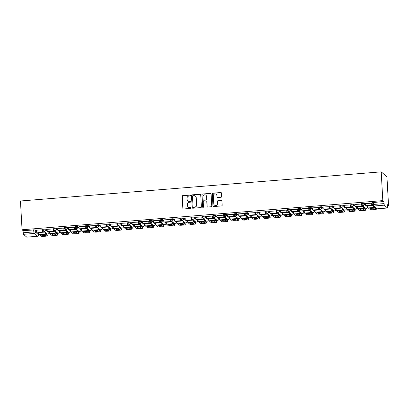 <?xml version="1.0" encoding="UTF-8"?>
<svg xmlns="http://www.w3.org/2000/svg" width="409" height="409" viewBox="0 0 409 409"><rect width="100%" height="100%" fill="white"/><g stroke="black" fill="none" stroke-linecap="round" stroke-linejoin="round"><path stroke-width="0.61" d="M190.4 195.461A0.475 0.465 -49 0 0 189.904 195.032L182.808 195.604A0.68 0.66 -49 0 0 182.179 196.325L182.854 208.37A0.68 0.66 -49 0 0 183.559 208.984L190.655 208.411A0.475 0.465 -49 0 0 190.937 207.583A0.475 0.465 -49 0 0 190.599 207.475L189.684 207.547A2.173 2.117 -49 0 1 187.424 205.579L187.368 204.577A2.173 2.117 -49 0 1 189.387 202.266L190.308 202.189A0.475 0.465 -49 0 0 190.589 201.361A0.475 0.465 -49 0 0 190.251 201.254L189.336 201.325A2.173 2.117 -49 0 1 187.077 199.357L187.02 198.355A2.173 2.117 -49 0 1 189.04 196.044L189.955 195.967A0.475 0.465 -49 0 0 190.4 195.461M190.297 195.195A0.475 0.465 -49 0 0 190.021 195.129L182.925 195.701A0.68 0.66 -49 0 0 182.291 196.427L182.966 208.467A0.68 0.66 -49 0 0 183.135 208.876M190.993 207.639A0.475 0.465 -49 0 0 190.717 207.573L189.684 207.547M190.645 201.417A0.475 0.465 -49 0 0 190.369 201.351L189.336 201.325M221.039 197.256A0.68 0.66 -49 0 0 221.673 196.53L221.484 193.15A0.68 0.66 -49 0 0 220.778 192.537L212.895 193.171A0.68 0.66 -49 0 0 212.266 193.897L212.941 205.942A0.68 0.66 -49 0 0 213.646 206.555L221.525 205.916A0.68 0.66 -49 0 0 222.159 205.195L221.929 201.116A0.68 0.66 -49 0 0 221.223 200.497L217.849 200.773A0.68 0.66 -49 0 0 217.22 201.494L217.332 203.518A1.815 1.769 -49 0 1 214.357 205.032A1.815 1.769 -49 0 1 213.759 203.805L213.314 195.88A1.815 1.769 -49 0 1 216.295 194.362A1.815 1.769 -49 0 1 216.888 195.589L216.964 196.913A0.68 0.66 -49 0 0 217.67 197.527L221.039 197.256M381.208 171.846L382.814 200.614L22.06 229.761L20.45 200.993L381.208 171.846L386.94 176.831L388.55 205.594L387.589 205.676M200.712 194.827A0.68 0.66 -49 0 0 200.006 194.214L192.128 194.853A0.68 0.66 -49 0 0 191.494 195.574L192.169 207.619A0.68 0.66 -49 0 0 192.874 208.232L200.753 207.598A0.68 0.66 -49 0 0 201.386 206.872L200.712 194.827M202.511 194.014L210.395 193.375A0.68 0.66 -49 0 1 211.095 193.989L211.77 206.034A0.68 0.66 -49 0 1 211.141 206.755L207.767 207.031A0.68 0.66 -49 0 1 207.061 206.412L206.79 201.53A0.68 0.66 -49 0 0 206.085 200.916L203.846 201.095A0.68 0.66 -49 0 0 203.217 201.821L203.498 206.903A0.475 0.465 -49 0 1 202.721 207.302A0.475 0.465 -49 0 1 202.567 206.98L201.882 194.735A0.68 0.66 -49 0 1 202.511 194.014L210.395 193.375M38.538 233.876L39.008 233.836M45.445 233.314L46.273 233.248M49.095 233.023L49.622 232.977M56.059 232.46L56.887 232.394M59.709 232.164L60.235 232.123M66.672 231.601L67.505 231.535M70.322 231.305L70.849 231.264M77.291 230.742L78.119 230.676M80.941 230.446L81.468 230.405M87.904 229.884L88.733 229.817M91.555 229.592L92.081 229.546M98.518 229.03L99.346 228.963M102.168 228.733L102.695 228.692M109.131 228.171L109.96 228.104M112.782 227.874L113.308 227.833M119.745 227.312L120.578 227.246M123.395 227.021L123.922 226.975M130.359 226.453L131.192 226.387M134.014 226.162L134.541 226.116M140.977 225.599L141.805 225.533M144.628 225.303L145.154 225.262M151.591 224.74L152.419 224.674M155.241 224.444L155.768 224.403M162.204 223.881L163.033 223.815M165.855 223.59L166.381 223.544M172.818 223.028L173.646 222.956M176.468 222.731L176.995 222.69M183.431 222.169L184.265 222.102M187.082 221.872L187.613 221.831M194.05 221.31L194.878 221.243M197.7 221.013L198.227 220.972M204.664 220.451L205.492 220.385M208.314 220.16L208.841 220.114M215.277 219.597L216.105 219.526M218.927 219.301L219.454 219.26M225.891 218.738L226.719 218.672M229.541 218.442L230.068 218.401M236.504 217.879L237.338 217.813M240.155 217.583L240.681 217.542M247.123 217.021L247.951 216.954M250.773 216.729L251.3 216.683M257.736 216.167L258.565 216.095M261.387 215.87L261.913 215.829M268.35 215.308L269.178 215.241M272 215.011L272.527 214.97M278.964 214.449L279.792 214.382M282.614 214.152L283.14 214.112M289.577 213.59L290.41 213.524M293.227 213.299L293.754 213.253M300.196 212.736L301.024 212.67M303.846 212.44L304.373 212.399M310.809 211.877L311.638 211.811M314.46 211.581L314.986 211.54M321.423 211.018L322.251 210.952M325.073 210.722L325.6 210.681M332.036 210.16L332.865 210.093M335.687 209.868L336.213 209.822M342.65 209.306L343.483 209.239M346.3 209.009L346.827 208.968M353.264 208.447L354.097 208.38M356.919 208.15L357.446 208.109M363.882 207.588L364.71 207.521M367.533 207.291L368.059 207.251M382.814 200.614L383.831 201.494L384.255 205.17L387.502 207.992L387.533 204.715L388.55 205.594M22.06 229.761L23.073 230.64L35.21 229.878L36.57 231.059M37.986 232.292L38.456 232.701L38.574 234.884M23.497 234.316L26.743 237.138L37.291 236.284L34.044 233.467L23.497 234.316L23.19 232.757L33.737 231.903L35.327 231.99L38.574 234.812A1.38 1.35 -49 0 1 37.291 236.284L37.357 236.279M23.073 230.64L23.19 232.757M42.725 229.807L36.519 230.175M53.339 228.948L47.132 229.321M63.952 228.089L57.751 228.462M74.566 227.23L68.364 227.603M85.184 226.376L78.978 226.75M95.798 225.517L89.591 225.891M106.412 224.659L100.205 225.032M117.025 223.805L110.824 224.173M127.639 222.946L121.437 223.319M138.257 222.087L132.051 222.46M148.871 221.228L142.664 221.601M159.484 220.374L153.278 220.742M170.098 219.515L163.897 219.889M180.712 218.657L174.51 219.03M191.33 217.798L185.124 218.171M201.944 216.944L195.737 217.312M212.557 216.085L206.351 216.458M223.171 215.226L216.969 215.599M233.784 214.367L227.583 214.74M244.398 213.513L238.196 213.881M255.017 212.654L248.81 213.028M265.63 211.796L259.424 212.169M276.244 210.937L270.042 211.31M286.857 210.083L280.656 210.451M297.471 209.224L291.269 209.597M308.089 208.365L301.883 208.738M318.703 207.506L312.496 207.879M329.317 206.652L323.11 207.02M339.93 205.793L333.729 206.167M350.544 204.935L344.342 205.308M361.162 204.076L354.956 204.449M371.776 203.222L365.569 203.595M361.541 203.513L364.261 203.293L365.62 204.474M367.031 205.707L367.507 206.116L367.548 206.934M350.922 204.372L353.647 204.152L355.007 205.333M356.418 206.56L356.893 206.969L356.934 207.792M340.308 205.231L343.033 205.011L344.393 206.192M345.804 207.419L346.275 207.828L346.321 208.646M329.695 206.085L332.415 205.865L333.775 207.046M335.191 208.278L335.661 208.687L335.707 209.505M319.081 206.944L321.801 206.724L323.161 207.905M324.577 209.137L325.048 209.546L325.094 210.364M308.468 207.803L311.188 207.583L312.548 208.764M313.964 209.991L314.434 210.4L314.475 211.223M297.849 208.662L300.574 208.442L301.934 209.623M303.345 210.85L303.821 211.259L303.861 212.077M287.236 209.515L289.961 209.296L291.32 210.477M292.732 211.709L293.202 212.118L293.248 212.936M276.622 210.374L279.342 210.154L280.702 211.335M282.118 212.568L282.588 212.977L282.634 213.795M266.008 211.233L268.728 211.013L270.088 212.194M271.504 213.421L271.975 213.83L272.021 214.653M255.395 212.092L258.115 211.872L259.475 213.053M260.891 214.28L261.361 214.689L261.402 215.507M244.776 212.946L247.501 212.726L248.861 213.907M250.272 215.139L250.748 215.548L250.789 216.366M234.163 213.805L236.888 213.585L238.248 214.766M239.659 215.993L240.129 216.407L240.175 217.225M223.549 214.664L226.269 214.444L227.629 215.625M229.045 216.852L229.515 217.261L229.561 218.084M212.936 215.517L215.655 215.298L217.015 216.484M218.432 217.711L218.902 218.12L218.948 218.938M202.322 216.376L205.042 216.156L206.402 217.337M207.818 218.57L208.288 218.979L208.329 219.797M191.709 217.235L194.428 217.015L195.788 218.196M197.199 219.423L197.675 219.838L197.716 220.656M181.09 218.094L183.815 217.874L185.175 219.055M186.586 220.282L187.056 220.691L187.102 221.514M170.476 218.948L173.196 218.728L174.556 219.914M175.972 221.141L176.443 221.55L176.489 222.368M159.863 219.807L162.583 219.587L163.943 220.768M165.359 222L165.829 222.409L165.875 223.227M149.249 220.666L151.969 220.446L153.329 221.627M154.745 222.854L155.216 223.268L155.262 224.086M138.636 221.525L141.356 221.305L142.715 222.486M144.126 223.713L144.602 224.122L144.643 224.945M128.017 222.378L130.742 222.159L132.102 223.345M133.513 224.572L133.988 224.981L134.029 225.799M117.403 223.237L120.128 223.017L121.483 224.198M122.899 225.431L123.37 225.84L123.416 226.658M106.79 224.096L109.51 223.876L110.87 225.057M112.286 226.284L112.756 226.698L112.802 227.516M96.176 224.955L98.896 224.735L100.256 225.916M101.672 227.143L102.143 227.552L102.189 228.37M85.563 225.809L88.283 225.589L89.643 226.77M91.059 228.002L91.529 228.411L91.57 229.229M74.944 226.668L77.669 226.448L79.029 227.629M80.44 228.861L80.916 229.27L80.956 230.088M64.331 227.527L67.056 227.307L68.415 228.488M69.827 229.715L70.297 230.124L70.343 230.947M53.717 228.386L56.437 228.166L57.797 229.347M59.213 230.574L59.683 230.983L59.729 231.801M43.103 229.239L45.823 229.02L47.183 230.201M48.599 231.433L49.07 231.842L49.116 232.66M44.469 231.678L42.838 231.811M383.831 201.494L372.154 202.654M55.082 230.824L53.451 230.952M65.696 229.965L64.065 230.098M76.309 229.106L74.678 229.239M86.928 228.248L85.297 228.38M97.541 227.394L95.91 227.522M108.155 226.535L106.524 226.668M118.768 225.676L117.138 225.809M129.382 224.817L127.751 224.95M140.001 223.963L138.365 224.091M150.614 223.104L148.983 223.237M161.228 222.245L159.597 222.378M171.841 221.387L170.21 221.52M182.455 220.533L180.824 220.661M193.074 219.674L191.438 219.807M203.687 218.815L202.056 218.948M214.301 217.956L212.67 218.089M224.914 217.102L223.283 217.23M235.528 216.243L233.897 216.376M246.146 215.385L244.51 215.517M256.76 214.526L255.129 214.659M267.374 213.672L265.743 213.805M277.987 212.813L276.356 212.946M288.601 211.954L286.97 212.087M299.214 211.1L297.583 211.228M309.833 210.241L308.202 210.374M320.446 209.382L318.815 209.515M331.06 208.524L329.429 208.656M341.673 207.67L340.043 207.798M352.287 206.811L350.656 206.944M362.906 205.952L361.275 206.085M372.354 205.19L371.888 205.226M187.849 200.875A2.173 2.117 -49 0 0 189.449 201.427M188.196 207.097A2.173 2.117 -49 0 0 189.796 207.649M200.543 194.423A0.68 0.66 -49 0 0 200.124 194.316L192.24 194.95A0.68 0.66 -49 0 0 191.611 195.676L192.281 207.716A0.68 0.66 -49 0 0 192.45 208.12M192.915 195.727A0.475 0.465 -49 0 0 192.47 196.233L193.063 206.806A0.475 0.465 -49 0 0 193.554 207.235L194.526 207.158A2.173 2.117 -49 0 0 196.54 204.843L196.136 197.619A2.173 2.117 -49 0 0 193.881 195.65L192.915 195.727M193.278 207.174A0.475 0.465 -49 0 0 193.672 207.337L193.554 207.235M195.482 196.202A2.173 2.117 -49 0 1 196.254 197.716L196.657 204.945A2.173 2.117 -49 0 1 194.638 207.256L193.672 207.337M210.926 193.585A0.68 0.66 -49 0 0 210.507 193.477M206.622 201.126A0.68 0.66 -49 0 1 206.903 201.632L207.179 206.514A0.68 0.66 -49 0 0 207.348 206.918M202.624 194.111A0.68 0.66 -49 0 0 201.995 194.832L202.68 207.077A0.475 0.465 -49 0 0 202.782 207.343M206.504 196.463A1.815 1.769 -49 0 0 203.943 195.006A1.815 1.769 -49 0 0 202.93 196.749L203.089 199.546A0.68 0.66 -49 0 0 203.794 200.159L206.034 199.981A0.68 0.66 -49 0 0 206.663 199.255L206.622 196.56A1.815 1.769 -49 0 0 205.967 195.287M203.37 200.047A0.68 0.66 -49 0 0 203.907 200.257L203.794 200.159M206.622 196.56L206.775 199.357A0.68 0.66 -49 0 1 206.146 200.078L203.907 200.257M216.351 194.413A1.815 1.769 -49 0 1 217.005 195.691L217.077 197.01A0.68 0.66 -49 0 0 217.245 197.414M214.413 205.078A1.815 1.769 -49 0 0 217.445 203.616L217.332 203.518M221.76 200.707A0.68 0.66 -49 0 0 221.335 200.599L217.966 200.87A0.68 0.66 -49 0 0 217.332 201.591L217.445 203.616M221.315 192.746A0.68 0.66 -49 0 0 220.891 192.634L213.012 193.273A0.68 0.66 -49 0 0 212.383 193.994L213.053 206.039A0.68 0.66 -49 0 0 213.222 206.443M42.464 234.444A4.284 0.665 176.8 0 0 40.946 234.613L42.28 235.773A4.284 0.665 -3.2 0 0 45.409 235.518L44.08 234.362A4.284 0.665 176.8 0 0 42.464 234.444M45.062 232.194L45.246 233.145L47.219 234.858A2.076 0.322 -3.2 0 1 47.245 234.904A2.076 0.322 -3.2 0 1 47.224 234.96M42.72 229.751L42.843 231.898L36.636 232.256L36.519 230.144M42.694 231.765L42.572 229.653M42.843 231.898L36.636 232.256M47.245 234.904L47.296 235.794A2.076 0.322 176.8 0 1 45.573 236.208L43.599 236.366A2.076 0.322 176.8 0 1 41.212 236.233L39.238 234.521A1.728 0.271 -94.6 0 1 38.86 232.568L38.84 232.22M47.296 235.794A2.076 0.322 176.8 0 0 47.27 235.742L45.297 234.03A1.728 0.271 -94.6 0 1 44.913 232.077L44.913 232.067M41.795 234.505L42.229 234.884L42.28 235.773M44.515 234.74A4.284 0.665 -3.2 0 1 42.229 234.884M53.078 233.585A4.284 0.665 176.8 0 0 51.565 233.759L52.894 234.914A4.284 0.665 -3.2 0 0 56.023 234.659L54.694 233.503A4.284 0.665 176.8 0 0 53.078 233.585M55.675 231.336L55.859 232.286L57.833 233.999A2.076 0.322 -3.2 0 1 57.863 234.05A2.076 0.322 -3.2 0 1 57.838 234.101M53.334 228.892L53.456 231.039L47.25 231.397L47.132 229.285M53.308 230.911L53.19 228.795M53.456 231.039L47.25 231.397M57.863 234.05L57.909 234.935A2.076 0.322 176.8 0 1 56.186 235.349L54.213 235.507A2.076 0.322 176.8 0 1 51.825 235.374L49.852 233.662A1.728 0.271 -94.6 0 1 49.474 231.709L49.453 231.361M57.909 234.935A2.076 0.322 176.8 0 0 57.884 234.884L55.91 233.171A1.728 0.271 -94.6 0 1 55.527 231.218L49.474 231.709M52.408 233.646L52.843 234.03L52.894 234.914M55.128 233.882A4.284 0.665 -3.2 0 1 52.843 234.03M63.692 232.726A4.284 0.665 176.8 0 0 62.178 232.9L63.507 234.055A4.284 0.665 -3.2 0 0 66.641 233.805L65.307 232.644A4.284 0.665 176.8 0 0 63.692 232.726M66.289 230.482L66.473 231.428L68.446 233.14A2.076 0.322 -3.2 0 1 68.477 233.191A2.076 0.322 -3.2 0 1 68.451 233.242M63.952 228.033L64.07 230.18L57.863 230.543L57.746 228.427M63.922 230.052L63.804 227.941M64.07 230.18L57.863 230.543M68.477 233.191L68.528 234.076A2.076 0.322 176.8 0 1 66.8 234.49L64.826 234.654A2.076 0.322 176.8 0 1 62.439 234.515L60.471 232.803A1.728 0.271 -94.6 0 1 60.087 230.85L60.067 230.507M68.528 234.076A2.076 0.322 176.8 0 0 68.497 234.03L66.524 232.312A1.728 0.271 -94.6 0 1 66.14 230.359L66.14 230.349M63.022 232.793L63.461 233.171L63.507 234.055M65.742 233.023A4.284 0.665 -3.2 0 1 63.461 233.171M74.305 231.872A4.284 0.665 176.8 0 0 72.792 232.041L74.126 233.196A4.284 0.665 -3.2 0 0 77.255 232.946L75.921 231.791A4.284 0.665 176.8 0 0 74.305 231.872M76.907 229.623L77.091 230.569L79.06 232.286A2.076 0.322 -3.2 0 1 79.09 232.332A2.076 0.322 -3.2 0 1 79.07 232.384M74.566 227.179L74.683 229.326L68.482 229.684L68.364 227.573M74.535 229.193L74.418 227.082M74.683 229.326L68.482 229.684M79.09 232.332L79.142 233.222A2.076 0.322 176.8 0 1 77.413 233.636L75.44 233.795A2.076 0.322 176.8 0 1 73.058 233.662L71.084 231.944A1.728 0.271 -94.6 0 1 70.701 229.991L70.68 229.648M79.142 233.222A2.076 0.322 176.8 0 0 79.111 233.171L77.137 231.458A1.728 0.271 -94.6 0 1 76.759 229.505L70.701 229.991M73.635 231.934L74.075 232.312L74.126 233.196M76.36 232.169A4.284 0.665 -3.2 0 1 74.075 232.312M84.919 231.013A4.284 0.665 176.8 0 0 83.405 231.182L84.74 232.343A4.284 0.665 -3.2 0 0 87.869 232.087L86.534 230.932A4.284 0.665 176.8 0 0 84.919 231.013M87.521 228.764L87.705 229.715L89.678 231.428A2.076 0.322 -3.2 0 1 89.704 231.479A2.076 0.322 -3.2 0 1 89.683 231.53M85.179 226.32L85.297 228.467L79.095 228.825L78.978 226.714M85.149 228.334L85.031 226.223M85.297 228.467L79.095 228.825M89.704 231.479L89.755 232.363A2.076 0.322 176.8 0 1 88.027 232.777L86.054 232.936A2.076 0.322 176.8 0 1 83.671 232.803L81.698 231.09A1.728 0.271 -94.6 0 1 81.314 229.137L81.299 228.789M89.755 232.363A2.076 0.322 176.8 0 0 89.724 232.312L87.751 230.599A1.728 0.271 -94.6 0 1 87.373 228.646L87.373 228.636M84.254 231.075L84.689 231.453L84.74 232.343M86.974 231.31A4.284 0.665 -3.2 0 1 84.689 231.453M95.537 230.155A4.284 0.665 176.8 0 0 94.019 230.328L95.353 231.484A4.284 0.665 -3.2 0 0 98.482 231.233L97.153 230.073A4.284 0.665 176.8 0 0 95.537 230.155M98.134 227.91L98.318 228.856L100.292 230.569A2.076 0.322 -3.2 0 1 100.317 230.62A2.076 0.322 -3.2 0 1 100.297 230.671M95.793 225.461L95.916 227.608L89.709 227.966L89.591 225.855M95.762 227.481L95.645 225.364M95.916 227.608L89.709 227.966M100.317 230.62L100.369 231.504A2.076 0.322 176.8 0 1 98.646 231.918L96.672 232.077A2.076 0.322 176.8 0 1 94.285 231.944L92.311 230.231A1.728 0.271 -94.6 0 1 91.928 228.278L91.913 227.931M100.369 231.504A2.076 0.322 176.8 0 0 100.338 231.453L98.37 229.74A1.728 0.271 -94.6 0 1 97.986 227.787L91.928 228.278M94.868 230.216L95.302 230.599L95.353 231.484M97.587 230.451A4.284 0.665 -3.2 0 1 95.302 230.599M106.151 229.296A4.284 0.665 176.8 0 0 104.638 229.469L105.967 230.625A4.284 0.665 -3.2 0 0 109.096 230.374L107.766 229.214A4.284 0.665 176.8 0 0 106.151 229.296M108.748 227.051L108.932 227.997L110.905 229.71A2.076 0.322 -3.2 0 1 110.936 229.761A2.076 0.322 -3.2 0 1 110.911 229.812M106.406 224.602L106.529 226.75L100.323 227.113L100.205 224.996M106.381 226.622L106.263 224.51M106.529 226.75L100.323 227.113M110.936 229.761L110.982 230.645A2.076 0.322 176.8 0 1 109.259 231.059L107.286 231.223A2.076 0.322 176.8 0 1 104.898 231.085L102.925 229.372A1.728 0.271 -94.6 0 1 102.547 227.419L102.526 227.077M110.982 230.645A2.076 0.322 176.8 0 0 110.957 230.599L108.983 228.882A1.728 0.271 -94.6 0 1 108.6 226.929L102.547 227.419M105.481 229.362L105.916 229.74L105.967 230.625M108.201 229.597A4.284 0.665 -3.2 0 1 105.916 229.74M116.764 228.442A4.284 0.665 176.8 0 0 115.251 228.611L116.58 229.766A4.284 0.665 -3.2 0 0 119.714 229.515L118.38 228.36A4.284 0.665 176.8 0 0 116.764 228.442M119.362 226.192L119.546 227.138L121.519 228.856A2.076 0.322 -3.2 0 1 121.55 228.902A2.076 0.322 -3.2 0 1 121.524 228.953M117.025 223.749L117.143 225.896L110.936 226.254L110.819 224.142M116.994 225.763L116.877 223.651M117.143 225.896L110.936 226.254M121.55 228.902L121.596 229.792A2.076 0.322 176.8 0 1 119.873 230.206L117.899 230.364A2.076 0.322 176.8 0 1 115.512 230.231L113.544 228.513A1.728 0.271 -94.6 0 1 113.16 226.56L113.14 226.218M121.596 229.792A2.076 0.322 176.8 0 0 121.57 229.74L119.597 228.028A1.728 0.271 -94.6 0 1 119.213 226.075L113.16 226.56M116.095 228.503L116.534 228.882L116.58 229.766M118.814 228.738A4.284 0.665 -3.2 0 1 116.534 228.882M127.378 227.583A4.284 0.665 176.8 0 0 125.865 227.752L127.194 228.912A4.284 0.665 -3.2 0 0 130.328 228.657L128.993 227.501A4.284 0.665 176.8 0 0 127.378 227.583M129.98 225.333L130.164 226.284L132.133 227.997A2.076 0.322 -3.2 0 1 132.163 228.048A2.076 0.322 -3.2 0 1 132.138 228.099M127.639 222.89L127.756 225.037L121.555 225.395L121.432 223.283M127.608 224.909L127.49 222.793M127.756 225.037L121.555 225.395M132.163 228.048L132.214 228.933A2.076 0.322 176.8 0 1 130.486 229.347L128.513 229.505A2.076 0.322 176.8 0 1 126.13 229.372L124.157 227.66A1.728 0.271 -94.6 0 1 123.774 225.707L123.753 225.359M132.214 228.933A2.076 0.322 176.8 0 0 132.184 228.882L130.21 227.169A1.728 0.271 -94.6 0 1 129.832 225.216L123.774 225.707M126.708 227.644L127.148 228.023L127.194 228.912M129.433 227.879A4.284 0.665 -3.2 0 1 127.148 228.023M137.991 226.724A4.284 0.665 176.8 0 0 136.478 226.898L137.813 228.053A4.284 0.665 -3.2 0 0 140.941 227.803L139.607 226.642A4.284 0.665 176.8 0 0 137.991 226.724M140.594 224.48L140.778 225.425L142.751 227.138A2.076 0.322 -3.2 0 1 142.777 227.189A2.076 0.322 -3.2 0 1 142.756 227.24M138.252 222.031L138.37 224.178L132.168 224.536L132.051 222.424M138.222 224.05L138.104 221.934M138.37 224.178L132.168 224.536M142.777 227.189L142.828 228.074A2.076 0.322 176.8 0 1 141.1 228.488L139.126 228.646A2.076 0.322 176.8 0 1 136.744 228.513L134.771 226.801A1.728 0.271 -94.6 0 1 134.387 224.848L134.367 224.5M142.828 228.074A2.076 0.322 176.8 0 0 142.797 228.028L140.824 226.31A1.728 0.271 -94.6 0 1 140.445 224.357L140.445 224.347M137.327 226.791L137.761 227.169L137.813 228.053M140.047 227.021A4.284 0.665 -3.2 0 1 137.761 227.169M148.61 225.865A4.284 0.665 176.8 0 0 147.092 226.039L148.426 227.194A4.284 0.665 -3.2 0 0 151.555 226.944L150.226 225.783A4.284 0.665 176.8 0 0 148.61 225.865M151.207 223.621L151.391 224.567L153.365 226.279A2.076 0.322 -3.2 0 1 153.39 226.33A2.076 0.322 -3.2 0 1 153.37 226.381M148.866 221.172L148.988 223.319L142.782 223.682L142.664 221.566M148.835 223.191L148.718 221.08M148.988 223.319L142.782 223.682M153.39 226.33L153.441 227.215A2.076 0.322 176.8 0 1 151.713 227.634L149.745 227.793A2.076 0.322 176.8 0 1 147.358 227.655L145.384 225.942A1.728 0.271 -94.6 0 1 145.001 223.989L144.985 223.646M153.441 227.215A2.076 0.322 176.8 0 0 153.411 227.169L151.442 225.456A1.728 0.271 -94.6 0 1 151.059 223.498L145.001 223.989M147.94 225.932L148.375 226.31L148.426 227.194M150.66 226.167A4.284 0.665 -3.2 0 1 148.375 226.31M159.224 225.011A4.284 0.665 176.8 0 0 157.71 225.18L159.04 226.341A4.284 0.665 -3.2 0 0 162.168 226.085L160.839 224.93A4.284 0.665 176.8 0 0 159.224 225.011M161.821 222.762L162.005 223.708L163.978 225.425A2.076 0.322 -3.2 0 1 164.009 225.471A2.076 0.322 -3.2 0 1 163.983 225.528M159.479 220.318L159.602 222.465L153.395 222.823L153.278 220.712M159.454 222.332L159.336 220.221M159.602 222.465L153.395 222.823M164.009 225.471L164.055 226.361A2.076 0.322 176.8 0 1 162.332 226.775L160.359 226.934A2.076 0.322 176.8 0 1 157.971 226.801L155.998 225.083A1.728 0.271 -94.6 0 1 155.619 223.13L155.599 222.787M164.055 226.361A2.076 0.322 176.8 0 0 164.029 226.31L162.056 224.597A1.728 0.271 -94.6 0 1 161.673 222.644L161.673 222.634M158.554 225.073L158.989 225.451L159.04 226.341M161.274 225.308A4.284 0.665 -3.2 0 1 158.989 225.451M169.837 224.152A4.284 0.665 176.8 0 0 168.324 224.321L169.653 225.482A4.284 0.665 -3.2 0 0 172.782 225.226L171.453 224.071A4.284 0.665 176.8 0 0 169.837 224.152M172.434 221.903L172.618 222.854L174.592 224.567A2.076 0.322 -3.2 0 1 174.623 224.618A2.076 0.322 -3.2 0 1 174.597 224.669M170.098 219.459L170.216 221.606L164.009 221.964L163.891 219.853M170.067 221.479L169.95 219.362M170.216 221.606L164.009 221.964M174.623 224.618L174.669 225.502A2.076 0.322 176.8 0 1 172.946 225.916L170.972 226.075A2.076 0.322 176.8 0 1 168.585 225.942L166.616 224.229A1.728 0.271 -94.6 0 1 166.233 222.276L166.212 221.929M174.669 225.502A2.076 0.322 176.8 0 0 174.643 225.451L172.67 223.738A1.728 0.271 -94.6 0 1 172.286 221.785L166.233 222.276M169.168 224.214L169.607 224.592L169.653 225.482M171.887 224.449A4.284 0.665 -3.2 0 1 169.607 224.592M180.451 223.294A4.284 0.665 176.8 0 0 178.938 223.467L180.267 224.623A4.284 0.665 -3.2 0 0 183.401 224.372L182.066 223.212A4.284 0.665 176.8 0 0 180.451 223.294M183.053 221.049L183.237 221.995L185.205 223.708A2.076 0.322 -3.2 0 1 185.236 223.759A2.076 0.322 -3.2 0 1 185.211 223.81M180.712 218.6L180.829 220.748L174.628 221.111L174.505 218.994M180.681 220.62L180.563 218.508M180.829 220.748L174.628 221.111M185.236 223.759L185.287 224.643A2.076 0.322 176.8 0 1 183.559 225.057L181.586 225.216A2.076 0.322 176.8 0 1 179.203 225.083L177.23 223.37A1.728 0.271 -94.6 0 1 176.846 221.417L176.826 221.07M185.287 224.643A2.076 0.322 176.8 0 0 185.257 224.597L183.283 222.879A1.728 0.271 -94.6 0 1 182.9 220.926L182.9 220.916M179.781 223.36L180.221 223.738L180.267 224.623M182.501 223.59A4.284 0.665 -3.2 0 1 180.221 223.738M191.064 222.44A4.284 0.665 176.8 0 0 189.551 222.608L190.885 223.764A4.284 0.665 -3.2 0 0 194.014 223.513L192.68 222.353A4.284 0.665 176.8 0 0 191.064 222.44M193.667 220.19L193.851 221.136L195.824 222.849A2.076 0.322 -3.2 0 1 195.85 222.9A2.076 0.322 -3.2 0 1 195.829 222.951M191.325 217.741L191.443 219.889L185.241 220.252L185.124 218.135M191.294 219.761L191.177 217.649M191.443 219.889L185.241 220.252M195.85 222.9L195.901 223.784A2.076 0.322 176.8 0 1 194.173 224.204L192.199 224.362A2.076 0.322 176.8 0 1 189.817 224.229L187.843 222.511A1.728 0.271 -94.6 0 1 187.46 220.558L187.44 220.216M195.901 223.784A2.076 0.322 176.8 0 0 195.87 223.738L193.897 222.026A1.728 0.271 -94.6 0 1 193.518 220.073L187.46 220.558M190.4 222.501L190.834 222.879L190.885 223.764M193.12 222.736A4.284 0.665 -3.2 0 1 190.834 222.879M201.678 221.581A4.284 0.665 176.8 0 0 200.165 221.75L201.499 222.91A4.284 0.665 -3.2 0 0 204.628 222.654L203.299 221.499A4.284 0.665 176.8 0 0 201.678 221.581M204.28 219.331L204.464 220.277L206.438 221.995A2.076 0.322 -3.2 0 1 206.463 222.041A2.076 0.322 -3.2 0 1 206.443 222.097M201.939 216.888L202.061 219.035L195.855 219.393L195.737 217.281M201.908 218.902L201.79 216.79M202.061 219.035L195.855 219.393M206.463 222.041L206.514 222.931A2.076 0.322 176.8 0 1 204.786 223.345L202.813 223.503A2.076 0.322 176.8 0 1 200.43 223.37L198.457 221.658A1.728 0.271 -94.6 0 1 198.074 219.699L198.058 219.357M206.514 222.931A2.076 0.322 176.8 0 0 206.484 222.879L204.515 221.167A1.728 0.271 -94.6 0 1 204.132 219.214L204.132 219.204M201.013 221.642L201.448 222.021L201.499 222.91M203.733 221.877A4.284 0.665 -3.2 0 1 201.448 222.021M212.297 220.722A4.284 0.665 176.8 0 0 210.778 220.891L212.113 222.051A4.284 0.665 -3.2 0 0 215.241 221.796L213.912 220.64A4.284 0.665 176.8 0 0 212.297 220.722M214.894 218.472L215.078 219.423L217.051 221.136A2.076 0.322 -3.2 0 1 217.082 221.187A2.076 0.322 -3.2 0 1 217.056 221.238M212.552 216.029L212.675 218.176L206.468 218.534L206.351 216.422M212.527 218.048L212.404 215.932M212.675 218.176L206.468 218.534M217.082 221.187L217.128 222.072A2.076 0.322 176.8 0 1 215.405 222.486L213.432 222.644A2.076 0.322 176.8 0 1 211.044 222.511L209.071 220.799A1.728 0.271 -94.6 0 1 208.692 218.846L208.672 218.498M217.128 222.072A2.076 0.322 176.8 0 0 217.102 222.021L215.129 220.308A1.728 0.271 -94.6 0 1 214.745 218.355L208.692 218.846M211.627 220.783L212.061 221.162L212.113 222.051M214.347 221.018A4.284 0.665 -3.2 0 1 212.061 221.162M222.91 219.863A4.284 0.665 176.8 0 0 221.397 220.037L222.726 221.192A4.284 0.665 -3.2 0 0 225.855 220.942L224.526 219.781A4.284 0.665 176.8 0 0 222.91 219.863M225.507 217.619L225.691 218.564L227.665 220.277A2.076 0.322 -3.2 0 1 227.695 220.328A2.076 0.322 -3.2 0 1 227.67 220.379M223.166 215.17L223.288 217.317L217.082 217.68L216.964 215.563M223.14 217.189L223.023 215.078M223.288 217.317L217.082 217.68M227.695 220.328L227.741 221.213A2.076 0.322 176.8 0 1 226.019 221.627L224.045 221.79A2.076 0.322 176.8 0 1 221.658 221.652L219.684 219.94A1.728 0.271 -94.6 0 1 219.306 217.987L219.285 217.639M227.741 221.213A2.076 0.322 176.8 0 0 227.716 221.167L225.742 219.449A1.728 0.271 -94.6 0 1 225.359 217.496L219.306 217.987M222.24 219.93L222.68 220.308L222.726 221.192M224.96 220.16A4.284 0.665 -3.2 0 1 222.68 220.308M233.524 219.009A4.284 0.665 176.8 0 0 232.01 219.178L233.34 220.333A4.284 0.665 -3.2 0 0 236.474 220.083L235.139 218.922A4.284 0.665 176.8 0 0 233.524 219.009M236.126 216.76L236.305 217.706L238.278 219.423A2.076 0.322 -3.2 0 1 238.309 219.469A2.076 0.322 -3.2 0 1 238.283 219.521M233.784 214.311L233.902 216.458L227.695 216.821L227.578 214.705M233.754 216.33L233.636 214.219M233.902 216.458L227.695 216.821M238.309 219.469L238.36 220.354A2.076 0.322 176.8 0 1 236.632 220.773L234.659 220.932A2.076 0.322 176.8 0 1 232.271 220.799L230.303 219.081A1.728 0.271 -94.6 0 1 229.919 217.128L229.899 216.785M238.36 220.354A2.076 0.322 176.8 0 0 238.329 220.308L236.356 218.595A1.728 0.271 -94.6 0 1 235.973 216.642L229.919 217.128M232.854 219.071L233.294 219.449L233.34 220.333M235.574 219.306A4.284 0.665 -3.2 0 1 233.294 219.449M244.137 218.15A4.284 0.665 176.8 0 0 242.624 218.319L243.958 219.48A4.284 0.665 -3.2 0 0 247.087 219.224L245.753 218.069A4.284 0.665 176.8 0 0 244.137 218.15M246.739 215.901L246.924 216.852L248.892 218.564A2.076 0.322 -3.2 0 1 248.923 218.611A2.076 0.322 -3.2 0 1 248.902 218.667M244.398 213.457L244.516 215.604L238.314 215.962L238.196 213.851M244.367 215.471L244.25 213.36M244.516 215.604L238.314 215.962M248.923 218.611L248.974 219.5A2.076 0.322 176.8 0 1 247.246 219.914L245.272 220.073A2.076 0.322 176.8 0 1 242.89 219.94L240.916 218.227A1.728 0.271 -94.6 0 1 240.533 216.269L240.512 215.926M248.974 219.5A2.076 0.322 176.8 0 0 248.943 219.449L246.97 217.736A1.728 0.271 -94.6 0 1 246.591 215.783L240.533 216.269M243.473 218.212L243.907 218.59L243.958 219.48M246.192 218.447A4.284 0.665 -3.2 0 1 243.907 218.59M254.751 217.291A4.284 0.665 176.8 0 0 253.237 217.46L254.572 218.621A4.284 0.665 -3.2 0 0 257.701 218.365L256.366 217.21A4.284 0.665 176.8 0 0 254.751 217.291M257.353 215.042L257.537 215.993L259.51 217.706A2.076 0.322 -3.2 0 1 259.536 217.757A2.076 0.322 -3.2 0 1 259.516 217.808M255.011 212.598L255.134 214.745L248.928 215.103L248.81 212.992M254.981 214.618L254.863 212.501M255.134 214.745L248.928 215.103M259.536 217.757L259.587 218.641A2.076 0.322 176.8 0 1 257.859 219.055L255.886 219.214A2.076 0.322 176.8 0 1 253.503 219.081L251.53 217.368A1.728 0.271 -94.6 0 1 251.146 215.415L251.131 215.068M259.587 218.641A2.076 0.322 176.8 0 0 259.557 218.59L257.588 216.877A1.728 0.271 -94.6 0 1 257.205 214.924L257.205 214.914M254.086 217.353L254.521 217.736L254.572 218.621M256.806 217.588A4.284 0.665 -3.2 0 1 254.521 217.736M265.369 216.433A4.284 0.665 176.8 0 0 263.851 216.606L265.185 217.762A4.284 0.665 -3.2 0 0 268.314 217.511L266.985 216.351A4.284 0.665 176.8 0 0 265.369 216.433M267.967 214.188L268.151 215.134L270.124 216.847A2.076 0.322 -3.2 0 1 270.15 216.898A2.076 0.322 -3.2 0 1 270.129 216.949M265.625 211.739L265.748 213.887L259.541 214.25L259.424 212.133M265.599 213.759L265.477 211.647M265.748 213.887L259.541 214.25M270.15 216.898L270.201 217.782A2.076 0.322 176.8 0 1 268.478 218.196L266.504 218.36A2.076 0.322 176.8 0 1 264.117 218.222L262.143 216.509A1.728 0.271 -94.6 0 1 261.765 214.556L261.745 214.209M270.201 217.782A2.076 0.322 176.8 0 0 270.175 217.736L268.202 216.018A1.728 0.271 -94.6 0 1 267.818 214.065L261.765 214.556M264.7 216.499L265.134 216.877L265.185 217.762M267.42 216.729A4.284 0.665 -3.2 0 1 265.134 216.877M275.983 215.579A4.284 0.665 176.8 0 0 274.47 215.748L275.799 216.903A4.284 0.665 -3.2 0 0 278.928 216.652L277.599 215.492A4.284 0.665 176.8 0 0 275.983 215.579M278.58 213.329L278.764 214.275L280.738 215.993A2.076 0.322 -3.2 0 1 280.768 216.039A2.076 0.322 -3.2 0 1 280.743 216.09M276.239 210.886L276.361 213.028L270.155 213.391L270.037 211.279M276.213 212.9L276.095 210.788M276.361 213.028L270.155 213.391M280.768 216.039L280.814 216.928A2.076 0.322 176.8 0 1 279.091 217.343L277.118 217.501A2.076 0.322 176.8 0 1 274.73 217.368L272.757 215.65A1.728 0.271 -94.6 0 1 272.379 213.697L272.358 213.355M280.814 216.928A2.076 0.322 176.8 0 0 280.789 216.877L278.815 215.165A1.728 0.271 -94.6 0 1 278.432 213.212L278.432 213.201M275.313 215.64L275.748 216.018L275.799 216.903M278.033 215.875A4.284 0.665 -3.2 0 1 275.748 216.018M286.597 214.72A4.284 0.665 176.8 0 0 285.083 214.889L286.412 216.049A4.284 0.665 -3.2 0 0 289.546 215.794L288.212 214.638A4.284 0.665 176.8 0 0 286.597 214.72M289.194 212.47L289.378 213.421L291.351 215.134A2.076 0.322 -3.2 0 1 291.382 215.18A2.076 0.322 -3.2 0 1 291.356 215.236M286.857 210.027L286.975 212.174L280.768 212.532L280.651 210.42M286.827 212.041L286.709 209.929M286.975 212.174L280.768 212.532M291.382 215.18L291.433 216.07A2.076 0.322 176.8 0 1 289.705 216.484L287.731 216.642A2.076 0.322 176.8 0 1 285.344 216.509L283.376 214.797A1.728 0.271 -94.6 0 1 282.992 212.844L282.972 212.496M291.433 216.07A2.076 0.322 176.8 0 0 291.402 216.018L289.429 214.306A1.728 0.271 -94.6 0 1 289.045 212.353L282.992 212.844M285.927 214.781L286.366 215.16L286.412 216.049M288.647 215.016A4.284 0.665 -3.2 0 1 286.366 215.16M297.21 213.861A4.284 0.665 176.8 0 0 295.697 214.03L297.031 215.19A4.284 0.665 -3.2 0 0 300.16 214.935L298.826 213.779A4.284 0.665 176.8 0 0 297.21 213.861M299.812 211.611L299.996 212.562L301.965 214.275A2.076 0.322 -3.2 0 1 301.995 214.326A2.076 0.322 -3.2 0 1 301.975 214.377M297.471 209.168L297.588 211.315L291.387 211.673L291.269 209.561M297.44 211.187L297.323 209.071M297.588 211.315L291.387 211.673M301.995 214.326L302.046 215.211A2.076 0.322 176.8 0 1 300.318 215.625L298.345 215.783A2.076 0.322 176.8 0 1 295.963 215.65L293.989 213.938A1.728 0.271 -94.6 0 1 293.606 211.985L293.585 211.637M302.046 215.211A2.076 0.322 176.8 0 0 302.016 215.16L300.042 213.447A1.728 0.271 -94.6 0 1 299.664 211.494L299.659 211.484M296.545 213.922L296.98 214.306L297.031 215.19M299.265 214.158A4.284 0.665 -3.2 0 1 296.98 214.306M307.824 213.002A4.284 0.665 176.8 0 0 306.31 213.176L307.645 214.331A4.284 0.665 -3.2 0 0 310.774 214.081L309.439 212.92A4.284 0.665 176.8 0 0 307.824 213.002M310.426 210.758L310.61 211.704L312.583 213.416A2.076 0.322 -3.2 0 1 312.609 213.467A2.076 0.322 -3.2 0 1 312.588 213.518M308.084 208.309L308.202 210.456L302 210.819L301.883 208.702M308.054 210.328L307.936 208.217M308.202 210.456L302 210.819M312.609 213.467L312.66 214.352A2.076 0.322 176.8 0 1 310.932 214.766L308.959 214.929A2.076 0.322 176.8 0 1 306.576 214.791L304.603 213.079A1.728 0.271 -94.6 0 1 304.219 211.126L304.204 210.783M312.66 214.352A2.076 0.322 176.8 0 0 312.629 214.306L310.661 212.588A1.728 0.271 -94.6 0 1 310.278 210.635L304.219 211.126M307.159 213.069L307.594 213.447L307.645 214.331M309.879 213.299A4.284 0.665 -3.2 0 1 307.594 213.447M318.442 212.148A4.284 0.665 176.8 0 0 316.924 212.317L318.258 213.472A4.284 0.665 -3.2 0 0 321.387 213.222L320.058 212.066A4.284 0.665 176.8 0 0 318.442 212.148M321.039 209.899L321.223 210.845L323.197 212.562A2.076 0.322 -3.2 0 1 323.222 212.608A2.076 0.322 -3.2 0 1 323.202 212.66M318.698 207.455L318.821 209.602L312.614 209.96L312.496 207.849M318.672 209.469L318.55 207.358M318.821 209.602L312.614 209.96M323.222 212.608L323.274 213.498A2.076 0.322 176.8 0 1 321.551 213.912L319.577 214.071A2.076 0.322 176.8 0 1 317.19 213.938L315.216 212.22A1.728 0.271 -94.6 0 1 314.833 210.267L314.818 209.924M323.274 213.498A2.076 0.322 176.8 0 0 323.248 213.447L321.275 211.734A1.728 0.271 -94.6 0 1 320.891 209.781L320.891 209.771M317.773 212.21L318.207 212.588L318.258 213.472M320.492 212.445A4.284 0.665 -3.2 0 1 318.207 212.588M329.056 211.289A4.284 0.665 176.8 0 0 327.543 211.458L328.872 212.619A4.284 0.665 -3.2 0 0 332.001 212.363L330.671 211.208A4.284 0.665 176.8 0 0 329.056 211.289M331.653 209.04L331.837 209.991L333.81 211.704A2.076 0.322 -3.2 0 1 333.841 211.75A2.076 0.322 -3.2 0 1 333.816 211.806M329.311 206.596L329.434 208.743L323.228 209.101L323.11 206.99M329.286 208.61L329.168 206.499M329.434 208.743L323.228 209.101M333.841 211.75L333.887 212.639A2.076 0.322 176.8 0 1 332.164 213.053L330.191 213.212A2.076 0.322 176.8 0 1 327.803 213.079L325.83 211.366A1.728 0.271 -94.6 0 1 325.452 209.413L325.431 209.065M333.887 212.639A2.076 0.322 176.8 0 0 333.862 212.588L331.888 210.875A1.728 0.271 -94.6 0 1 331.505 208.922L325.452 209.413M328.386 211.351L328.821 211.729L328.872 212.619M331.106 211.586A4.284 0.665 -3.2 0 1 328.821 211.729M339.669 210.43A4.284 0.665 176.8 0 0 338.156 210.604L339.485 211.76A4.284 0.665 -3.2 0 0 342.619 211.504L341.285 210.349A4.284 0.665 176.8 0 0 339.669 210.43M342.267 208.181L342.451 209.132L344.424 210.845A2.076 0.322 -3.2 0 1 344.455 210.896A2.076 0.322 -3.2 0 1 344.429 210.947M339.93 205.737L340.048 207.884L333.841 208.242L333.724 206.131M339.899 207.757L339.782 205.64M340.048 207.884L333.841 208.242M344.455 210.896L344.506 211.78A2.076 0.322 176.8 0 1 342.778 212.194L340.804 212.353A2.076 0.322 176.8 0 1 338.417 212.22L336.449 210.507A1.728 0.271 -94.6 0 1 336.065 208.554L336.045 208.207M344.506 211.78A2.076 0.322 176.8 0 0 344.475 211.729L342.502 210.016A1.728 0.271 -94.6 0 1 342.118 208.063L336.065 208.554M339 210.492L339.439 210.875L339.485 211.76M341.719 210.727A4.284 0.665 -3.2 0 1 339.439 210.875M350.283 209.572A4.284 0.665 176.8 0 0 348.77 209.745L350.104 210.901A4.284 0.665 -3.2 0 0 353.233 210.65L351.898 209.49A4.284 0.665 176.8 0 0 350.283 209.572M352.885 207.327L353.069 208.273L355.038 209.986A2.076 0.322 -3.2 0 1 355.068 210.037A2.076 0.322 -3.2 0 1 355.043 210.088M350.544 204.878L350.661 207.026L344.46 207.389L344.337 205.272M350.513 206.898L350.395 204.786M350.661 207.026L344.46 207.389M355.068 210.037L355.119 210.921A2.076 0.322 176.8 0 1 353.391 211.335L351.418 211.499A2.076 0.322 176.8 0 1 349.035 211.361L347.062 209.648A1.728 0.271 -94.6 0 1 346.679 207.695L346.658 207.353M355.119 210.921A2.076 0.322 176.8 0 0 355.089 210.875L353.115 209.157A1.728 0.271 -94.6 0 1 352.737 207.205L352.732 207.194M349.613 209.638L350.053 210.016L350.104 210.901M352.338 209.868A4.284 0.665 -3.2 0 1 350.053 210.016M360.896 208.718A4.284 0.665 176.8 0 0 359.383 208.887L360.718 210.042A4.284 0.665 -3.2 0 0 363.846 209.791L362.512 208.636A4.284 0.665 176.8 0 0 360.896 208.718M363.499 206.468L363.683 207.414L365.656 209.132A2.076 0.322 -3.2 0 1 365.682 209.178A2.076 0.322 -3.2 0 1 365.661 209.229M361.157 204.025L361.275 206.172L355.073 206.53L354.956 204.418M361.127 206.039L361.009 203.927M361.275 206.172L355.073 206.53M365.682 209.178L365.733 210.068A2.076 0.322 176.8 0 1 364.005 210.482L362.031 210.64A2.076 0.322 176.8 0 1 359.649 210.507L357.676 208.789A1.728 0.271 -94.6 0 1 357.292 206.836L357.272 206.494M365.733 210.068A2.076 0.322 176.8 0 0 365.702 210.016L363.729 208.304A1.728 0.271 -94.6 0 1 363.35 206.351L357.292 206.836M360.232 208.779L360.666 209.157L360.718 210.042M362.952 209.014A4.284 0.665 -3.2 0 1 360.666 209.157M371.515 207.859A4.284 0.665 176.8 0 0 369.997 208.028L371.331 209.188A4.284 0.665 -3.2 0 0 374.46 208.933L373.131 207.777A4.284 0.665 176.8 0 0 371.515 207.859M371.771 203.166L371.893 205.313L365.687 205.671L365.569 203.559M371.74 205.18L371.623 203.069M371.893 205.313L365.687 205.671M376.321 208.743L376.346 209.209A2.076 0.322 176.8 0 1 374.618 209.623L372.65 209.781A2.076 0.322 176.8 0 1 370.263 209.648L368.289 207.936A1.728 0.271 -94.6 0 1 367.906 205.983L367.89 205.635M376.346 209.209A2.076 0.322 176.8 0 0 376.316 209.157L374.347 207.445A1.728 0.271 -94.6 0 1 374.153 206.944M370.845 207.92L371.28 208.299L371.331 209.188M373.565 208.155A4.284 0.665 -3.2 0 1 371.28 208.299M384.255 205.17L373.708 206.024L376.955 208.841L387.502 207.992M35.21 229.878L35.327 231.99A1.38 1.35 -49 0 1 34.044 233.467L33.62 229.792M364.261 203.293L364.301 204.045L365.661 205.226M366.285 205.763L367.548 206.862A1.38 1.35 131 0 1 366.265 208.339A1.38 1.35 -49 0 1 365.278 208.017A1.38 1.38 0 0 0 367.568 206.898L367.522 206.146M353.647 204.152L353.688 204.904L355.048 206.085M355.666 206.622L356.934 207.721A1.38 1.35 131 0 1 355.646 209.193A1.38 1.35 -49 0 1 354.664 208.876A1.38 1.38 0 0 0 356.95 207.757L356.909 207.005M343.033 205.011L343.074 205.758L344.434 206.939M345.053 207.481L346.321 208.58A1.38 1.35 131 0 1 345.032 210.052A1.38 1.35 -49 0 1 344.051 209.73A1.38 1.38 0 0 0 346.336 208.61L346.295 207.864M332.415 205.865L332.461 206.617L333.821 207.798M334.439 208.339L335.702 209.439A1.38 1.35 131 0 1 334.419 210.911A1.38 1.35 -49 0 1 333.437 210.589A1.38 1.38 0 0 0 335.723 209.469L335.682 208.718M321.801 206.724L321.842 207.475L323.202 208.656M323.826 209.193L325.089 210.292A1.38 1.35 131 0 1 323.805 211.77A1.38 1.35 -49 0 1 322.824 211.448A1.38 1.38 0 0 0 325.109 210.328L325.068 209.577M311.188 207.583L311.229 208.329L312.588 209.515M313.212 210.052L314.475 211.151A1.38 1.35 131 0 1 313.192 212.624A1.38 1.35 -49 0 1 312.205 212.307A1.38 1.38 0 0 0 314.495 211.187L314.455 210.436M300.574 208.442L300.615 209.188L301.975 210.369M302.594 210.911L303.861 212.01A1.38 1.35 131 0 1 302.578 213.483A1.38 1.35 -49 0 1 301.591 213.161A1.38 1.38 0 0 0 303.882 212.041L303.836 211.295M289.961 209.296L290.001 210.047L291.361 211.228M291.98 211.77L293.248 212.869A1.38 1.35 131 0 1 291.96 214.342A1.38 1.35 -49 0 1 290.978 214.019A1.38 1.38 0 0 0 293.263 212.9L293.222 212.148M279.342 210.154L279.388 210.906L280.748 212.087M281.366 212.624L282.629 213.723A1.38 1.35 131 0 1 281.346 215.195A1.38 1.35 -49 0 1 280.364 214.878A1.38 1.38 0 0 0 282.65 213.759L282.609 213.007M268.728 211.013L268.769 211.76L270.129 212.946M270.753 213.483L272.016 214.582A1.38 1.35 131 0 1 270.732 216.054A1.38 1.35 -49 0 1 269.751 215.737A1.38 1.38 0 0 0 272.036 214.613L271.995 213.866M258.115 211.872L258.156 212.619L259.516 213.8M260.139 214.342L261.402 215.441A1.38 1.35 131 0 1 260.119 216.913A1.38 1.35 -49 0 1 259.137 216.591A1.38 1.38 0 0 0 261.423 215.471L261.382 214.725M247.501 212.726L247.542 213.478L248.902 214.659M249.521 215.2L250.789 216.3A1.38 1.35 131 0 1 249.505 217.772A1.38 1.35 -49 0 1 248.519 217.45A1.38 1.38 0 0 0 250.809 216.33L250.763 215.579M236.888 213.585L236.929 214.336L238.289 215.517M238.907 216.054L240.175 217.153A1.38 1.35 131 0 1 238.887 218.626A1.38 1.35 -49 0 1 237.905 218.309A1.38 1.38 0 0 0 240.19 217.189L240.149 216.438M226.269 214.444L226.315 215.19L227.675 216.376M228.294 216.913L229.556 218.012A1.38 1.35 131 0 1 228.273 219.485A1.38 1.35 -49 0 1 227.292 219.168A1.38 1.38 0 0 0 229.577 218.043L229.536 217.297M215.655 215.298L215.696 216.049L217.056 217.23M217.68 217.772L218.943 218.871A1.38 1.35 131 0 1 217.66 220.344A1.38 1.35 -49 0 1 216.678 220.022A1.38 1.38 0 0 0 218.963 218.902L218.922 218.155M205.042 216.156L205.083 216.908L206.443 218.089M207.066 218.631L208.329 219.73A1.38 1.35 131 0 1 207.046 221.203A1.38 1.35 -49 0 1 206.064 220.88A1.38 1.38 0 0 0 208.35 219.761L208.309 219.009M194.428 217.015L194.469 217.767L195.829 218.948M196.453 219.485L197.716 220.584A1.38 1.35 131 0 1 196.432 222.056A1.38 1.35 -49 0 1 195.446 221.739A1.38 1.38 0 0 0 197.736 220.62L197.69 219.868M183.815 217.874L183.856 218.621L185.216 219.802M185.834 220.344L187.102 221.443A1.38 1.35 131 0 1 185.814 222.915A1.38 1.35 -49 0 1 184.832 222.598A1.38 1.38 0 0 0 187.118 221.473L187.077 220.727M173.196 218.728L173.242 219.48L174.602 220.661M175.221 221.203L176.483 222.302A1.38 1.35 131 0 1 175.2 223.774A1.38 1.35 -49 0 1 174.219 223.452A1.38 1.38 0 0 0 176.504 222.332L176.463 221.581M162.583 219.587L162.624 220.339L163.983 221.52M164.607 222.061L165.87 223.156A1.38 1.35 131 0 1 164.587 224.633A1.38 1.35 -49 0 1 163.605 224.311A1.38 1.38 0 0 0 165.89 223.191L165.849 222.44M151.969 220.446L152.01 221.197L153.37 222.378M153.994 222.915L155.256 224.014A1.38 1.35 131 0 1 153.973 225.487A1.38 1.35 -49 0 1 152.992 225.17A1.38 1.38 0 0 0 155.277 224.05L155.236 223.299M141.356 221.305L141.396 222.051L142.756 223.232M143.38 223.774L144.643 224.873A1.38 1.35 131 0 1 143.36 226.346A1.38 1.35 -49 0 1 142.373 226.029A1.38 1.38 0 0 0 144.663 224.904L144.617 224.158M130.742 222.159L130.783 222.91L132.143 224.091M132.761 224.633L134.029 225.732A1.38 1.35 131 0 1 132.741 227.205A1.38 1.35 -49 0 1 131.759 226.883A1.38 1.38 0 0 0 134.045 225.763L134.004 225.011M120.128 223.017L120.169 223.769L121.529 224.95M122.148 225.487L123.416 226.586A1.38 1.35 131 0 1 122.127 228.064A1.38 1.35 -49 0 1 121.146 227.741A1.38 1.38 0 0 0 123.431 226.622L123.39 225.87M109.51 223.876L109.556 224.628L110.916 225.809M111.534 226.346L112.797 227.445A1.38 1.35 131 0 1 111.514 228.917A1.38 1.35 -49 0 1 110.532 228.6A1.38 1.38 0 0 0 112.818 227.481L112.777 226.729M98.896 224.735L98.937 225.482L100.297 226.663M100.921 227.205L102.184 228.304A1.38 1.35 131 0 1 100.9 229.776A1.38 1.35 -49 0 1 99.919 229.454A1.38 1.38 0 0 0 102.204 228.334L102.163 227.588M88.283 225.589L88.324 226.341L89.683 227.522M90.307 228.064L91.57 229.163A1.38 1.35 131 0 1 90.287 230.635A1.38 1.35 -49 0 1 89.3 230.313A1.38 1.38 0 0 0 91.59 229.193L91.544 228.442M77.669 226.448L77.71 227.199L79.07 228.38M79.689 228.917L80.956 230.016A1.38 1.35 131 0 1 79.668 231.494A1.38 1.35 -49 0 1 78.686 231.172A1.38 1.38 0 0 0 80.977 230.052L80.931 229.301M67.056 227.307L67.096 228.058L68.456 229.239M69.075 229.776L70.343 230.875A1.38 1.35 131 0 1 69.055 232.348A1.38 1.35 -49 0 1 68.073 232.031A1.38 1.38 0 0 0 70.358 230.911L70.317 230.16M56.437 228.166L56.483 228.912L57.843 230.093M58.461 230.635L59.724 231.734A1.38 1.35 131 0 1 58.441 233.207A1.38 1.35 -49 0 1 57.459 232.885A1.38 1.38 0 0 0 59.745 231.765L59.704 231.019M45.823 229.02L45.864 229.771L47.224 230.952M47.848 231.494L49.111 232.593A1.38 1.35 131 0 1 47.827 234.066A1.38 1.35 -49 0 1 46.846 233.743A1.38 1.38 0 0 0 49.131 232.624L49.09 231.872M43.144 229.991L45.864 229.771A1.38 1.35 131 0 1 43.599 230.927A1.38 1.35 131 0 1 43.144 229.991M53.758 229.132L56.483 228.912A1.38 1.35 131 0 1 54.213 230.068A1.38 1.35 131 0 1 53.758 229.132M64.371 228.278L67.096 228.058A1.38 1.35 131 0 1 64.826 229.209A1.38 1.35 131 0 1 64.371 228.278M74.99 227.419L77.71 227.199A1.38 1.35 131 0 1 75.44 228.35A1.38 1.35 131 0 1 74.99 227.419M85.604 226.56L88.324 226.341A1.38 1.35 131 0 1 86.059 227.496A1.38 1.35 131 0 1 85.604 226.56M96.217 225.702L98.937 225.482A1.38 1.35 131 0 1 96.672 226.637A1.38 1.35 131 0 1 96.217 225.702M106.831 224.848L109.556 224.628A1.38 1.35 131 0 1 107.286 225.778A1.38 1.35 131 0 1 106.831 224.848M117.444 223.989L120.169 223.769A1.38 1.35 131 0 1 117.899 224.919A1.38 1.35 131 0 1 117.444 223.989M128.063 223.13L130.783 222.91A1.38 1.35 131 0 1 128.513 224.066A1.38 1.35 131 0 1 128.063 223.13M138.677 222.271L141.396 222.051A1.38 1.35 131 0 1 139.132 223.207A1.38 1.35 131 0 1 138.677 222.271M149.29 221.417L152.01 221.197A1.38 1.35 131 0 1 149.745 222.348A1.38 1.35 131 0 1 149.29 221.417M159.904 220.558L162.624 220.339A1.38 1.35 131 0 1 160.359 221.489A1.38 1.35 131 0 1 159.904 220.558M170.517 219.699L173.242 219.48A1.38 1.35 131 0 1 170.972 220.635A1.38 1.35 131 0 1 170.517 219.699M181.136 218.841L183.856 218.621A1.38 1.35 131 0 1 181.586 219.776A1.38 1.35 131 0 1 181.136 218.841M191.749 217.987L194.469 217.767A1.38 1.35 131 0 1 192.204 218.917A1.38 1.35 131 0 1 191.749 217.987M202.363 217.128L205.083 216.908A1.38 1.35 131 0 1 202.818 218.058A1.38 1.35 131 0 1 202.363 217.128M212.977 216.269L215.696 216.049A1.38 1.35 131 0 1 213.432 217.205A1.38 1.35 131 0 1 212.977 216.269M223.59 215.41L226.315 215.19A1.38 1.35 131 0 1 224.045 216.346A1.38 1.35 131 0 1 223.59 215.41M234.204 214.556L236.929 214.336A1.38 1.35 131 0 1 234.659 215.487A1.38 1.35 131 0 1 234.204 214.556M244.822 213.697L247.542 213.478A1.38 1.35 131 0 1 245.277 214.628A1.38 1.35 131 0 1 244.822 213.697M255.436 212.838L258.156 212.619A1.38 1.35 131 0 1 255.891 213.774A1.38 1.35 131 0 1 255.436 212.838M266.049 211.98L268.769 211.76A1.38 1.35 131 0 1 266.504 212.915A1.38 1.35 131 0 1 266.049 211.98M276.663 211.126L279.388 210.906A1.38 1.35 131 0 1 277.118 212.056A1.38 1.35 131 0 1 276.663 211.126M287.276 210.267L290.001 210.047A1.38 1.35 131 0 1 287.731 211.202A1.38 1.35 131 0 1 287.276 210.267M297.895 209.408L300.615 209.188A1.38 1.35 131 0 1 298.345 210.344A1.38 1.35 131 0 1 297.895 209.408M308.509 208.549L311.229 208.329A1.38 1.35 131 0 1 308.964 209.485A1.38 1.35 131 0 1 308.509 208.549M319.122 207.695L321.842 207.475A1.38 1.35 131 0 1 319.577 208.626A1.38 1.35 131 0 1 319.122 207.695M329.736 206.836L332.461 206.617A1.38 1.35 131 0 1 330.191 207.772A1.38 1.35 131 0 1 329.736 206.836M340.349 205.978L343.074 205.758A1.38 1.35 131 0 1 340.804 206.913A1.38 1.35 131 0 1 340.349 205.978M350.968 205.124L353.688 204.904A1.38 1.35 131 0 1 351.418 206.054A1.38 1.35 131 0 1 350.968 205.124M361.582 204.265L364.301 204.045A1.38 1.35 131 0 1 362.037 205.195A1.38 1.35 131 0 1 361.582 204.265M373.284 202.348L373.402 204.459L383.949 203.61M372.272 204.771L373.402 204.459L373.708 206.024A1.38 1.35 131 0 1 372.272 204.771M387.538 208.007L376.955 208.841A1.38 1.35 131 0 1 375.973 208.524A1.38 1.38 0 0 0 376.991 208.856L377.021 208.835M44.913 232.077L38.86 232.568M47.27 235.742L47.219 234.858M45.297 234.03L39.238 234.521M57.884 234.884L57.833 233.999M55.91 233.171L49.852 233.662M66.14 230.359L60.087 230.85M68.497 234.03L68.446 233.14M66.524 232.312L60.471 232.803M79.111 233.171L79.06 232.286M77.137 231.458L71.084 231.944M87.373 228.646L81.314 229.137M89.724 232.312L89.678 231.428M87.751 230.599L81.698 231.09M100.338 231.453L100.292 230.569M98.37 229.74L92.311 230.231M110.957 230.599L110.905 229.71M108.983 228.882L102.925 229.372M121.57 229.74L121.519 228.856M119.597 228.028L113.544 228.513M132.184 228.882L132.133 227.997M130.21 227.169L124.157 227.66M140.445 224.357L134.387 224.848M142.797 228.028L142.751 227.138M140.824 226.31L134.771 226.801M153.411 227.169L153.365 226.279M151.442 225.456L145.384 225.942M161.673 222.644L155.619 223.13M164.029 226.31L163.978 225.425M162.056 224.597L155.998 225.083M174.643 225.451L174.592 224.567M172.67 223.738L166.616 224.229M182.9 220.926L176.846 221.417M185.257 224.597L185.205 223.708M183.283 222.879L177.23 223.37M195.87 223.738L195.824 222.849M193.897 222.026L187.843 222.511M204.132 219.214L198.074 219.699M206.484 222.879L206.438 221.995M204.515 221.167L198.457 221.658M217.102 222.021L217.051 221.136M215.129 220.308L209.071 220.799M227.716 221.167L227.665 220.277M225.742 219.449L219.684 219.94M238.329 220.308L238.278 219.423M236.356 218.595L230.303 219.081M248.943 219.449L248.892 218.564M246.97 217.736L240.916 218.227M257.205 214.924L251.146 215.415M259.557 218.59L259.51 217.706M257.588 216.877L251.53 217.368M270.175 217.736L270.124 216.847M268.202 216.018L262.143 216.509M278.432 213.212L272.379 213.697M280.789 216.877L280.738 215.993M278.815 215.165L272.757 215.65M291.402 216.018L291.351 215.134M289.429 214.306L283.376 214.797M299.664 211.494L293.606 211.985M302.016 215.16L301.965 214.275M300.042 213.447L293.989 213.938M312.629 214.306L312.583 213.416M310.661 212.588L304.603 213.079M320.891 209.781L314.833 210.267M323.248 213.447L323.197 212.562M321.275 211.734L315.216 212.22M333.862 212.588L333.81 211.704M331.888 210.875L325.83 211.366M344.475 211.729L344.424 210.845M342.502 210.016L336.449 210.507M352.737 207.205L346.679 207.695M355.089 210.875L355.038 209.986M353.115 209.157L347.062 209.648M365.702 210.016L365.656 209.132M363.729 208.304L357.676 208.789M372.619 205.599L367.906 205.983M376.316 209.157L376.295 208.733M374.347 207.445L368.289 207.936M43.083 229.209L43.124 229.96A1.38 1.38 0 0 0 43.599 230.927L46.846 233.743M53.697 228.35L53.737 229.101A1.38 1.38 0 0 0 54.213 230.068L57.459 232.885M64.31 227.491L64.356 228.242A1.38 1.38 0 0 0 64.826 229.209L68.073 232.031M74.929 226.637L74.97 227.384A1.38 1.38 0 0 0 75.44 228.35L78.686 231.172M85.542 225.778L85.583 226.53A1.38 1.38 0 0 0 86.059 227.496L89.3 230.313M96.156 224.919L96.197 225.671A1.38 1.38 0 0 0 96.672 226.637L99.919 229.454M106.769 224.06L106.81 224.812A1.38 1.38 0 0 0 107.286 225.778L110.532 228.6M117.383 223.207L117.429 223.953A1.38 1.38 0 0 0 117.899 224.919L121.146 227.741M128.002 222.348L128.043 223.099A1.38 1.38 0 0 0 128.513 224.066L131.759 226.883M138.615 221.489L138.656 222.24A1.38 1.38 0 0 0 139.132 223.207L142.373 226.029M149.229 220.635L149.27 221.381A1.38 1.38 0 0 0 149.745 222.348L152.992 225.17M159.842 219.776L159.883 220.523A1.38 1.38 0 0 0 160.359 221.489L163.605 224.311M170.456 218.917L170.502 219.669A1.38 1.38 0 0 0 170.972 220.635L174.219 223.452M181.075 218.058L181.115 218.81A1.38 1.38 0 0 0 181.586 219.776L184.832 222.598M191.688 217.205L191.729 217.951A1.38 1.38 0 0 0 192.204 218.917L195.446 221.739M202.302 216.346L202.343 217.092A1.38 1.38 0 0 0 202.818 218.058L206.064 220.88M212.915 215.487L212.956 216.238A1.38 1.38 0 0 0 213.432 217.205L216.678 220.022M223.529 214.628L223.575 215.379A1.38 1.38 0 0 0 224.045 216.346L227.292 219.168M234.147 213.774L234.188 214.52A1.38 1.38 0 0 0 234.659 215.487L237.905 218.309M244.761 212.915L244.802 213.667A1.38 1.38 0 0 0 245.277 214.628L248.519 217.45M255.374 212.056L255.415 212.808A1.38 1.38 0 0 0 255.891 213.774L259.137 216.591M265.988 211.197L266.029 211.949A1.38 1.38 0 0 0 266.504 212.915L269.751 215.737M276.602 210.344L276.648 211.09A1.38 1.38 0 0 0 277.118 212.056L280.364 214.878M287.215 209.485L287.261 210.236A1.38 1.38 0 0 0 287.731 211.202L290.978 214.019M297.834 208.626L297.875 209.377A1.38 1.38 0 0 0 298.345 210.344L301.591 213.161M308.447 207.767L308.488 208.518A1.38 1.38 0 0 0 308.964 209.485L312.205 212.307M319.061 206.913L319.102 207.66A1.38 1.38 0 0 0 319.577 208.626L322.824 211.448M329.674 206.054L329.715 206.806A1.38 1.38 0 0 0 330.191 207.772L333.437 210.589M340.288 205.195L340.334 205.947A1.38 1.38 0 0 0 340.804 206.913L344.051 209.73M350.907 204.336L350.948 205.088A1.38 1.38 0 0 0 351.418 206.054L354.664 208.876M361.52 203.483L361.561 204.229A1.38 1.38 0 0 0 362.037 205.195L365.278 208.017M38.477 232.731L38.594 234.843A1.38 1.38 0 0 1 37.321 236.3L26.779 237.154M372.134 202.624L372.251 204.735A1.38 1.38 0 0 0 372.727 205.701L375.973 208.524"/></g></svg>
